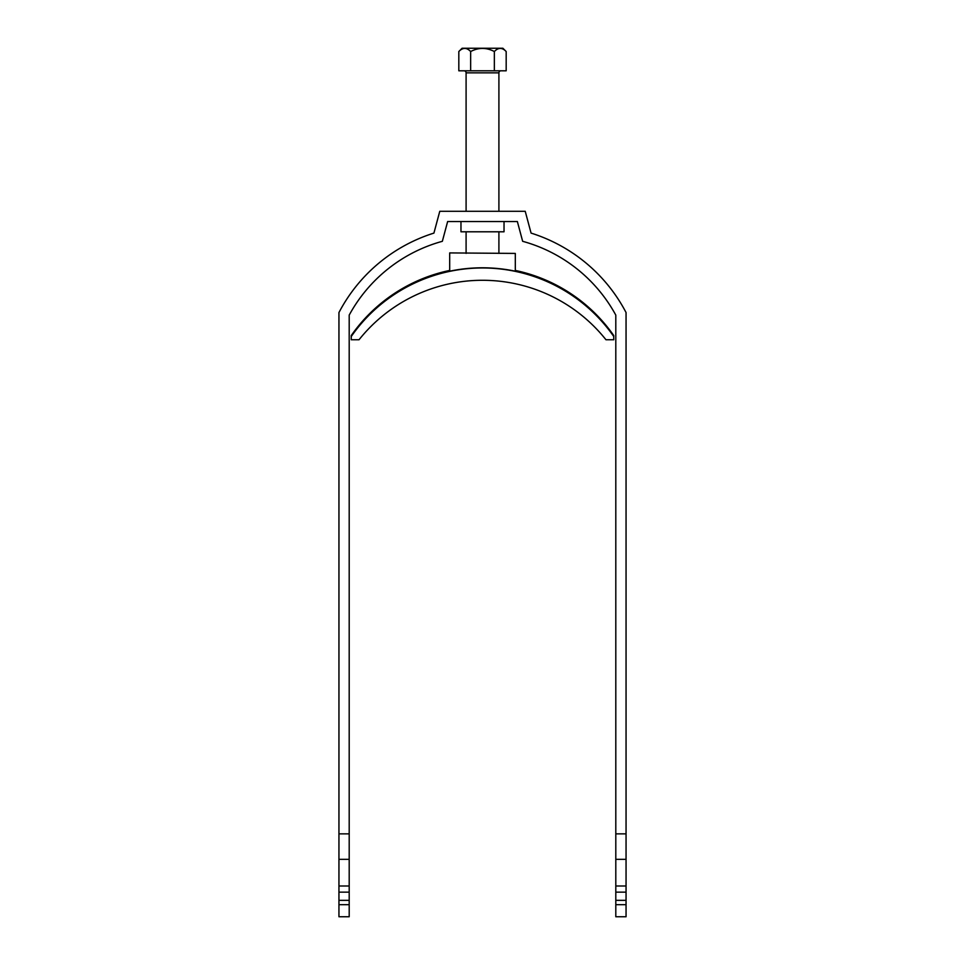 <?xml version="1.0" encoding="UTF-8"?>
<svg xmlns="http://www.w3.org/2000/svg" width="965" height="965" viewBox="0 0 965 965"><rect width="100%" height="100%" fill="white"/><g stroke="black" fill="none" stroke-linecap="round" stroke-linejoin="round"><path stroke-width="1.45" d="M504.032 221.54L504.032 231.793L460.968 231.793L460.968 221.54M439.775 211.287L525.225 211.287L531.076 233.096A162.011 162.011 0 0 1 626.056 312.551L626.056 833.869L615.803 833.869L615.803 315.121A151.758 151.758 0 0 0 522.656 241.31L517.361 221.54L447.639 221.54L442.344 241.31A151.758 151.758 0 0 0 349.197 315.121L349.197 833.869L338.944 833.869L338.944 312.551A162.011 162.011 0 0 1 433.924 233.096L439.775 211.287M626.056 900.345L615.803 900.345L615.803 916.75L626.056 916.75L626.056 833.869M338.944 904.675L338.944 916.75L349.197 916.75L349.197 904.675L338.944 904.675L338.944 859.332L349.197 859.332L349.197 904.675M338.944 833.869L338.944 859.332M615.803 900.345L615.803 833.869M349.197 833.869L349.197 859.332M349.197 885.991L338.944 885.991M349.197 892.143L338.944 892.143M349.197 900.345L338.944 900.345M615.803 904.675L626.056 904.675M626.056 892.143L615.803 892.143M615.803 885.991L626.056 885.991M626.056 859.332L615.803 859.332M464.044 70.807A2.051 2.051 0 0 1 466.095 72.858L466.095 211.287M500.956 70.807A2.051 2.051 0 0 0 498.905 72.858L466.095 72.858M498.905 253.397L498.905 231.793M498.905 211.287L498.905 72.858M466.095 253.397L466.095 231.793M458.821 51.531L462.102 48.25L502.898 48.25L506.179 51.531C502.27 47.394 498.326 47.394 494.345 51.531C486.444 47.394 478.544 47.394 470.655 51.531C466.746 47.394 462.802 47.394 458.821 51.531L458.821 70.807L506.179 70.807L506.179 51.531M500.377 48.359L501.04 48.419M464.853 48.359L465.685 48.443M470.655 51.531L470.655 70.807M494.345 51.531L494.345 70.807M515.31 270.441A159.961 159.961 0 0 1 613.752 335.567L613.752 339.752L605.972 339.752A157.91 157.91 180 0 0 359.028 339.752L351.248 339.752L351.248 335.567A159.961 159.961 0 0 1 449.69 270.441M515.31 253.421L449.69 252.914L515.31 253.421L515.31 271.189A159.961 159.961 0 0 0 449.69 271.189L449.69 253.421M351.248 336.495A159.961 159.961 0 0 1 613.752 336.495"/></g></svg>
